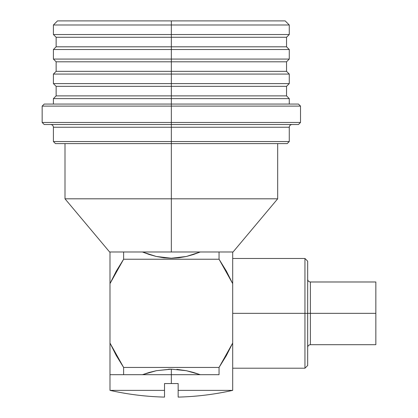 <?xml version="1.0" encoding="UTF-8"?>
<svg xmlns="http://www.w3.org/2000/svg" width="418" height="418" viewBox="0 0 418 418"><rect width="100%" height="100%" fill="white"/><g stroke="black" fill="none" stroke-linecap="round" stroke-linejoin="round"><path stroke-width="0.63" d="M171.338 24.991L171.338 20.9L57.496 20.9L171.338 20.9L171.338 24.991L53.41 24.991L171.338 24.991L171.338 34.532L171.338 24.991L289.266 24.991L171.338 24.991M57.496 20.9L53.41 24.991L53.41 34.532L171.338 34.532L53.41 34.532L56.137 37.259L171.338 37.259L171.338 34.532L171.338 37.259L56.137 37.259L56.137 46.806L171.338 46.806L171.338 37.259L171.338 46.806L56.137 46.806L53.41 49.528L171.338 49.528L171.338 46.806L171.338 49.528L53.41 49.528L53.41 59.074L171.338 59.074L171.338 49.528L171.338 59.074L53.41 59.074L56.137 61.801L171.338 61.801L171.338 59.074L171.338 61.801L56.137 61.801L56.137 71.342L171.338 71.342L171.338 61.801L171.338 71.342L56.137 71.342L53.41 74.07L171.338 74.07L171.338 71.342L171.338 74.07L53.41 74.07L53.41 83.616L171.338 83.616L171.338 74.07L171.338 83.616L53.41 83.616L56.137 86.343L171.338 86.343L171.338 83.616L171.338 86.343L56.137 86.343L56.137 95.884L171.338 95.884L171.338 86.343L171.338 95.884L56.137 95.884L53.41 98.611L171.338 98.611L171.338 95.884L171.338 98.611L53.41 98.611L53.41 104.066M171.338 104.066L171.338 98.611L171.338 104.066L44.203 104.066L171.338 104.066L171.338 106.109L171.338 104.066L298.468 104.066L171.338 104.066M291.994 124.512C290.348 124.684 289.439 125.593 289.266 127.239L53.41 127.239L53.41 141.556L55.453 143.599L171.338 143.599L171.338 141.556L53.41 141.556L171.338 141.556L171.338 127.239L289.266 127.239L171.338 127.239L171.338 124.512L44.203 124.512L42.161 122.469L171.338 122.469L42.161 122.469L42.161 106.109L171.338 106.109L42.161 106.109L44.203 104.066M171.338 122.469L171.338 106.109L171.338 124.512L171.338 122.469L300.516 122.469L171.338 122.469M171.338 198.816L171.338 143.599L171.338 198.816L64.999 198.816L171.338 198.816L171.338 251.986L171.338 198.816L277.677 198.816L171.338 198.816M64.999 143.599L64.999 198.816L109.61 251.986L109.986 251.986L109.986 283.623L116.298 271.11L123.618 259.233L116.298 271.11M141.629 251.986L219.053 251.986L219.053 259.233L226.373 271.11L232.69 283.623L232.69 343.053L219.053 367.443L123.618 367.443L123.618 374.69L142.418 374.69L149.242 372.448L156.369 370.693L142.418 374.69L171.338 374.69L142.418 374.69L156.384 370.693L149.247 372.443L142.418 374.69L123.618 374.69L123.618 367.443L109.986 343.053L109.986 374.69L123.618 374.69L109.986 374.69L109.986 283.623L123.618 259.233L219.053 259.233L232.69 283.623L232.69 251.986L109.986 251.986L123.618 251.986L123.618 259.233L123.618 251.986L141.629 251.986M178.92 257.775L171.338 258.225L156.29 256.474L149.158 254.484L156.238 256.464L163.704 257.77L171.275 258.225L178.899 257.781L186.407 256.474L178.92 257.775M193.518 254.484L186.407 256.474L200.259 251.986L193.518 254.484M375.839 281.983L375.839 313.338L375.839 281.983L310.396 281.983L310.396 313.338L375.839 313.338L375.839 344.693L375.839 313.338L232.69 313.338L304.947 313.338L304.947 258.465L304.947 313.338L307.674 313.338L307.674 261.187L307.674 313.338L310.396 313.338L310.396 344.693C308.756 344.866 307.847 345.775 307.674 347.421M164.52 396.149L164.52 383.552L171.338 383.552L171.338 374.69L200.259 374.69L193.435 372.443L186.308 370.698L171.338 369.178L171.338 374.69L171.338 369.178L156.384 370.693L171.338 369.178L186.308 370.698L193.429 372.443L200.259 374.69L171.338 374.69L171.338 383.552L164.52 383.552L164.52 390.365L109.986 390.365L164.52 390.365L164.52 393.307M164.52 394.461L164.52 397.095A279.485 279.485 0 0 1 109.986 390.365A279.485 279.485 0 0 0 164.52 397.1L164.52 397.074M178.157 396.677L178.157 390.365L232.69 390.365L178.157 390.365L178.157 397.095A279.485 279.485 0 0 0 232.69 390.365A279.485 279.485 0 0 1 178.157 397.1L178.157 396.865M307.674 279.255C307.847 280.901 308.756 281.81 310.396 281.983L310.396 344.693L375.839 344.693M307.674 313.338L307.674 365.484L307.674 313.338M178.157 397.1L178.157 383.552L171.338 383.552L178.157 383.552L178.157 390.365M177.53 369.439L186.287 370.693L176.851 369.381M168.611 369.225L171.312 369.178M304.947 313.338L304.947 368.211L304.947 313.338M170.345 369.183L156.363 370.698M186.308 370.698L200.018 374.601M219.053 374.69L219.053 367.443L219.053 374.69L200.259 374.69L219.053 374.69M123.618 259.233L219.053 259.233L219.053 251.986L232.69 251.986L232.69 374.69L232.69 343.053L226.404 355.519L219.053 367.443L226.404 355.519M219.053 367.443L123.618 367.443L116.272 355.519L109.986 343.053L109.986 251.986M164.661 257.88L156.29 256.474M193.487 254.494L200.259 251.986L186.355 256.485L193.487 254.494M186.355 256.485L171.275 258.225L156.238 256.464L142.418 251.986L149.137 254.478M232.69 251.986L233.061 251.986L277.677 198.816L277.677 143.599M44.203 124.512L171.338 124.512L171.338 127.239L53.41 127.239L171.338 127.239L171.338 141.556L289.266 141.556L171.338 141.556L171.338 143.599L287.223 143.599L55.453 143.599M171.338 124.512L298.468 124.512L171.338 124.512M298.468 104.066L300.516 106.109L171.338 106.109L300.516 106.109L300.516 122.469L298.468 124.512M285.175 20.9L171.338 20.9L285.175 20.9L289.266 24.991L289.266 34.532L171.338 34.532L289.266 34.532L286.539 37.259L171.338 37.259L286.539 37.259L286.539 46.806L171.338 46.806L286.539 46.806L289.266 49.528L171.338 49.528L289.266 49.528L289.266 59.074L171.338 59.074L289.266 59.074L286.539 61.801L171.338 61.801L286.539 61.801L286.539 71.342L171.338 71.342L286.539 71.342L289.266 74.07L171.338 74.07L289.266 74.07L289.266 83.616L171.338 83.616L289.266 83.616L286.539 86.343L171.338 86.343L286.539 86.343L286.539 95.884L171.338 95.884L286.539 95.884L289.266 98.611L171.338 98.611L289.266 98.611L289.266 104.066M232.69 258.465L304.947 258.465L307.674 261.187M109.986 390.365L109.986 374.69M232.69 368.211L304.947 368.211L307.674 365.484M232.69 374.69L232.69 390.365M289.266 127.239L289.266 141.556L287.223 143.599M53.41 127.239C53.238 125.593 52.328 124.684 50.682 124.512"/></g></svg>
